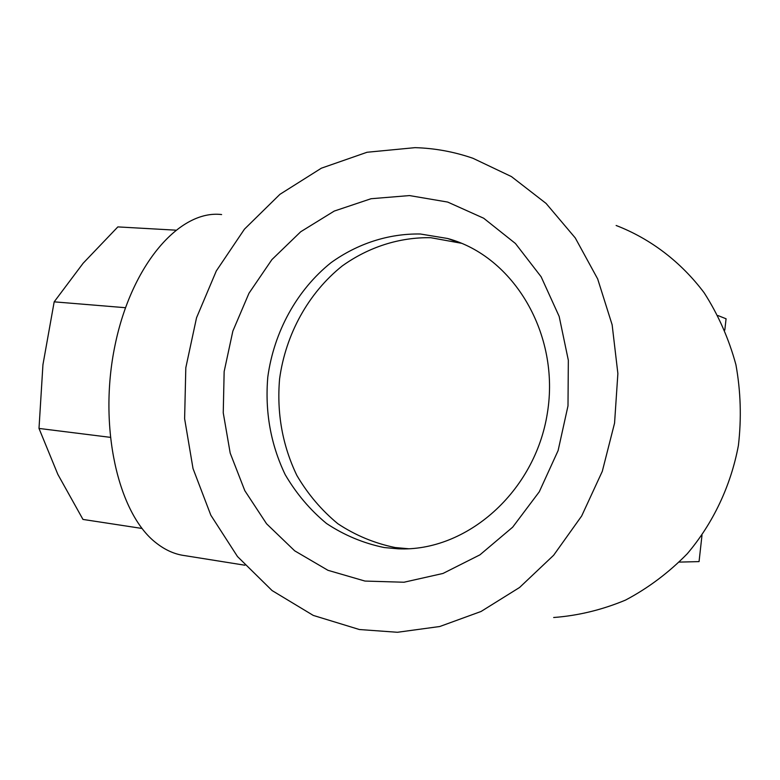 <?xml version="1.0" encoding="UTF-8"?>
<svg xmlns="http://www.w3.org/2000/svg" width="780" height="780" viewBox="0 0 780 780"><rect width="100%" height="100%" fill="white"/><g stroke="black" fill="none" stroke-linecap="round" stroke-linejoin="round"><path stroke-width="1.17" d="M244.891 565.217L184.996 555.662C174.934 554.385 165.341 550.163 156.214 542.977C117.975 513.767 98.056 426.416 115.021 345.306C131.684 264.04 179.956 209.498 221.618 214.559M616.132 225.478C650.403 238.709 680.872 261.787 704.174 292.812C718.273 314.788 728.851 338.744 735.91 364.679C740.737 391.316 741.575 418.246 738.407 445.458C730.85 485.842 713.115 523.263 687.268 553.751C668.743 572.676 648.16 588.12 625.521 600.093C602.131 609.853 578.175 615.664 553.663 617.507M359.365 629.518L397.439 632.278L439.754 626.515L481.046 611.481L519.577 587.476L553.634 555.262L581.656 516.009L602.297 471.334L614.562 423.14L617.877 373.552L612.134 324.773L597.665 278.928L575.269 237.939L546.068 203.414L511.446 176.592L472.973 158.291C454.028 151.749 434.714 148.21 415.028 147.654L367.068 152.256L321.37 168.188L279.942 194.317L244.471 229.135L216.323 270.913L196.531 317.782L185.816 367.731L184.616 418.694L193.021 468.556L210.834 515.209L237.49 556.55L272.084 590.567L313.287 615.42L359.365 629.518M461.526 243.282L430.765 237.705C399.292 237.139 368.589 247.104 342.254 265.931C308.353 292.988 285.665 334.279 279.581 378.924C276.666 413.195 282.428 445.37 296.858 475.43C307.856 494.149 321.516 510.247 337.837 523.721C355.407 535.353 374.498 543.289 395.08 547.531L408.905 548.788M420.342 234C388.596 233.464 357.62 243.575 331.052 262.655C296.858 290.053 273.965 331.831 267.803 376.984C264.849 411.655 270.64 444.19 285.168 474.601C296.244 493.526 310.011 509.818 326.459 523.448C344.175 535.216 363.421 543.25 384.189 547.541L398.131 548.808C466.44 552.035 535.158 491.927 547.385 413C560.293 334.171 513.591 256.132 447.574 238.485L420.342 234M364.962 581.061L403.962 582.241L442.981 573.456L479.924 554.853L512.665 527.183L539.282 491.79L558.109 450.577L567.996 405.873L568.337 360.282L559.163 316.417L541.135 276.783L515.434 243.496L483.668 218.224L447.691 202.069L409.49 195.575L371.056 198.724L334.24 211.078L300.709 231.757L271.898 259.613L248.976 293.251L232.849 331.12L224.153 371.553L223.246 412.815L230.197 453.112L244.813 490.678L266.575 523.789L294.674 550.817L327.951 570.307L364.962 581.061M724.815 330.067L726.073 318.776L718.019 315.578M701.99 535.285L699.056 561.61L679.351 562.097M142.038 528.46L82.972 519.431L57.857 474.406L39 428.435L42.939 364.709L54.181 301.84L83.109 263.279L117.848 226.902L175.636 230.159M110.185 437.327L39 428.435M125.444 307.71L54.181 301.84M457.762 242.161L447.574 238.485M407.648 548.788L398.131 548.808"/></g></svg>
